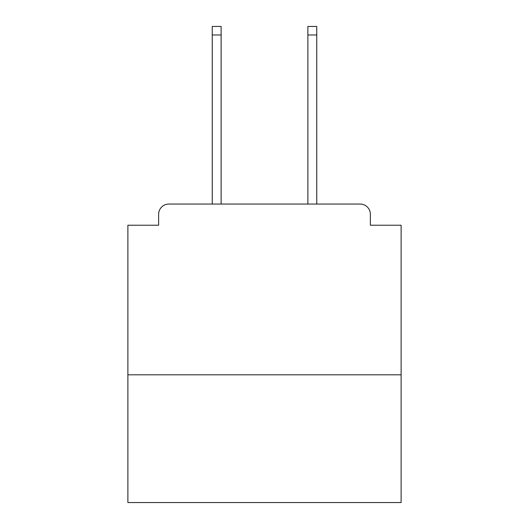 <?xml version="1.0" encoding="UTF-8"?>
<svg xmlns="http://www.w3.org/2000/svg" width="529" height="529" viewBox="0 0 529 529"><rect width="100%" height="100%" fill="white"/><g stroke="black" fill="none" stroke-linecap="round" stroke-linejoin="round"><path stroke-width="0.79" d="M401.114 374.816L401.114 225.222L370.373 225.222L370.373 214.291A10.243 10.243 0 0 0 360.13 204.049L168.87 204.049A10.243 10.243 0 0 0 158.627 214.291L158.627 225.222L127.886 225.222L127.886 502.55L401.114 502.55L401.114 374.816L127.886 374.816M158.627 214.291L158.627 225.222M360.13 204.049L317.777 204.049M211.223 204.049L168.87 204.049M370.373 225.222L370.373 214.291M221.122 34.987L212.248 34.987L212.248 26.45L221.122 26.45L221.122 204.049M212.248 34.987L212.248 204.049M316.752 26.45L316.752 34.987L307.878 34.987L307.878 26.45L316.752 26.45M307.878 204.049L307.878 34.987M316.752 204.049L316.752 34.987"/></g></svg>
